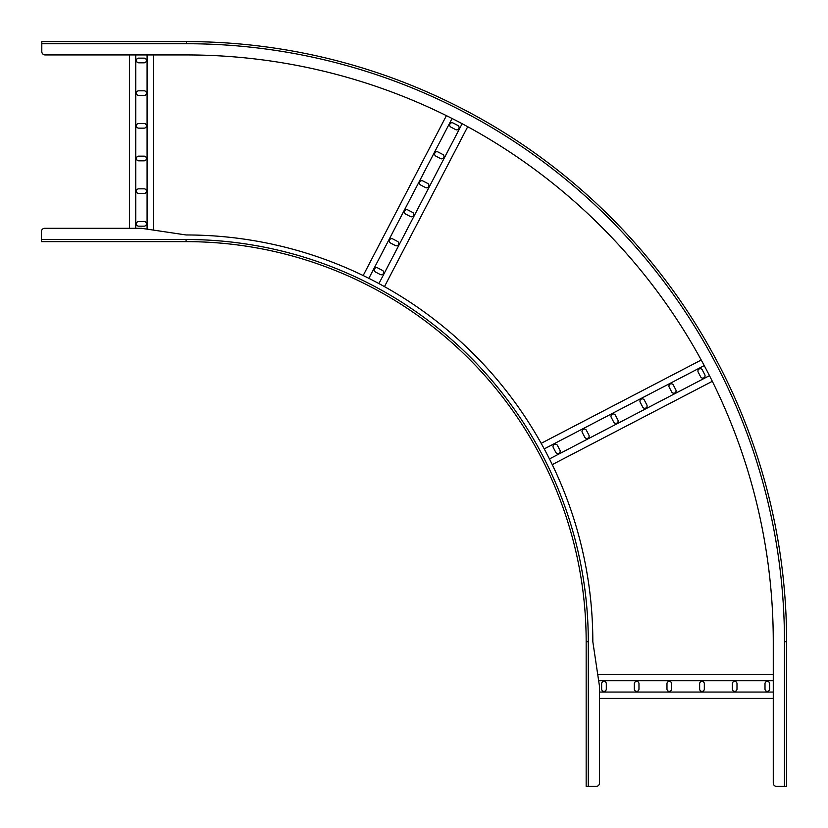 <?xml version="1.0" encoding="UTF-8"?>
<svg xmlns="http://www.w3.org/2000/svg" width="828" height="828" viewBox="0 0 828 828"><rect width="100%" height="100%" fill="white"/><g stroke="black" fill="none" stroke-linecap="round" stroke-linejoin="round"><path stroke-width="1.24" d="M784.468 786.403L784.468 641.71L786.6 641.71A600.103 600.103 0 0 0 186.497 41.597A600.103 600.103 0 0 1 786.6 641.71A600.103 600.103 0 0 0 186.497 41.597A600.103 600.103 0 0 1 786.6 641.71L786.6 786.403L776.602 786.403A3.333 3.333 0 0 1 773.269 783.071L773.269 641.71A586.773 586.773 0 0 0 186.497 54.938L45.136 54.938L129.416 54.938L129.416 228.3L44.733 228.3A3.333 3.333 0 0 0 41.4 231.633L41.4 241.631L186.093 241.631L41.4 241.631L186.093 241.631L186.093 239.499L41.4 239.499M44.733 228.3L141.422 228.3L186.093 234.966A406.734 406.734 0 0 1 592.827 641.71L599.503 686.381L599.503 783.071A3.333 3.333 0 0 1 596.17 786.403L588.294 786.403L588.294 641.71A402.201 402.201 0 0 0 186.093 239.499M186.093 241.631A400.069 400.069 0 0 1 586.162 641.71L586.162 786.403L588.294 786.403M598.654 680.72L773.269 680.72M597.712 674.375L773.269 674.375M599.503 698.387L773.269 698.387M599.503 692.053L773.269 692.053M638.978 689.051L638.978 683.711A2.329 2.329 0 0 0 636.639 681.382A2.329 2.329 0 0 0 634.31 683.711L634.31 689.051A2.329 2.329 0 0 0 636.639 691.38A2.329 2.329 0 0 0 638.978 689.051M606.303 689.051L606.303 683.711A2.329 2.329 0 0 0 603.964 681.382A2.329 2.329 0 0 0 601.635 683.711L601.635 689.051A2.329 2.329 0 0 0 603.964 691.38A2.329 2.329 0 0 0 606.303 689.051M666.975 689.051A2.329 2.329 0 0 0 669.314 691.38A2.329 2.329 0 0 0 671.643 689.051L671.643 683.711A2.329 2.329 0 0 0 669.314 681.382A2.329 2.329 0 0 0 666.975 683.711L666.975 689.051M699.65 689.051A2.329 2.329 0 0 0 701.989 691.38A2.329 2.329 0 0 0 704.317 689.051L704.317 683.711A2.329 2.329 0 0 0 701.989 681.382A2.329 2.329 0 0 0 699.65 683.711L699.65 689.051M732.325 689.051A2.329 2.329 0 0 0 734.653 691.38A2.329 2.329 0 0 0 736.992 689.051L736.992 683.711A2.329 2.329 0 0 0 734.653 681.382A2.329 2.329 0 0 0 732.325 683.711L732.325 689.051M765 689.051A2.329 2.329 0 0 0 767.328 691.38A2.329 2.329 0 0 0 769.667 689.051L769.667 683.711A2.329 2.329 0 0 0 767.328 681.382A2.329 2.329 0 0 0 765 683.711L765 689.051M135.751 228.3L135.751 54.938M153.418 230.091L153.418 54.938L186.497 54.938M147.084 229.149L147.084 54.938M144.082 188.825L138.752 188.825A2.329 2.329 0 0 0 136.413 191.164A2.329 2.329 0 0 0 138.752 193.493L144.082 193.493A2.329 2.329 0 0 0 146.421 191.164A2.329 2.329 0 0 0 144.082 188.825M144.082 221.5L138.752 221.5A2.329 2.329 0 0 0 136.413 223.829A2.329 2.329 0 0 0 138.752 226.168L144.082 226.168A2.329 2.329 0 0 0 146.421 223.829A2.329 2.329 0 0 0 144.082 221.5M144.082 160.818A2.329 2.329 0 0 0 146.421 158.49A2.329 2.329 0 0 0 144.082 156.15L138.752 156.15A2.329 2.329 0 0 0 136.413 158.49A2.329 2.329 0 0 0 138.752 160.818L144.082 160.818M144.082 128.154A2.329 2.329 0 0 0 146.421 125.815A2.329 2.329 0 0 0 144.082 123.486L138.752 123.486A2.329 2.329 0 0 0 136.413 125.815A2.329 2.329 0 0 0 138.752 128.154L144.082 128.154M144.082 95.479A2.329 2.329 0 0 0 146.421 93.14A2.329 2.329 0 0 0 144.082 90.811L138.752 90.811A2.329 2.329 0 0 0 136.413 93.14A2.329 2.329 0 0 0 138.752 95.479L144.082 95.479M144.082 62.804A2.329 2.329 0 0 0 146.421 60.475A2.329 2.329 0 0 0 144.082 58.136L138.752 58.136A2.329 2.329 0 0 0 136.413 60.475A2.329 2.329 0 0 0 138.752 62.804L144.082 62.804M544.224 448.89L704.235 365.593M541.181 443.332L701.223 360.014M552.255 464.622L712.318 381.304M549.461 458.94L709.472 375.643M588.874 435.042L586.41 430.312A2.329 2.329 0 0 0 583.264 429.318A2.329 2.329 0 0 0 582.27 432.464L584.734 437.194A2.329 2.329 0 0 0 587.88 438.188A2.329 2.329 0 0 0 588.874 435.042M559.894 450.121L557.43 445.392A2.329 2.329 0 0 0 554.284 444.398A2.329 2.329 0 0 0 553.29 447.544L555.754 452.285A2.329 2.329 0 0 0 558.9 453.278A2.329 2.329 0 0 0 559.894 450.121M613.714 422.104A2.329 2.329 0 0 0 616.86 423.098A2.329 2.329 0 0 0 617.854 419.951L615.39 415.221A2.329 2.329 0 0 0 612.244 414.228A2.329 2.329 0 0 0 611.25 417.374L613.714 422.104M642.694 407.024A2.329 2.329 0 0 0 645.84 408.018A2.329 2.329 0 0 0 646.834 404.861L644.37 400.131A2.329 2.329 0 0 0 641.224 399.137A2.329 2.329 0 0 0 640.23 402.294L642.694 407.024M671.674 391.934A2.329 2.329 0 0 0 674.83 392.927A2.329 2.329 0 0 0 675.814 389.781L673.35 385.051A2.329 2.329 0 0 0 670.204 384.057A2.329 2.329 0 0 0 669.21 387.204L671.674 391.934M700.654 376.844A2.329 2.329 0 0 0 703.81 377.837A2.329 2.329 0 0 0 704.794 374.691L702.33 369.961A2.329 2.329 0 0 0 699.184 368.967A2.329 2.329 0 0 0 698.19 372.114L700.654 376.844M368.853 278.343L452.078 118.476M363.171 275.538L446.416 115.641M384.471 286.623L467.716 126.715M378.913 283.58L462.138 123.714M397.492 241.393L392.762 238.93A2.329 2.329 0 0 0 389.615 239.913A2.329 2.329 0 0 0 390.609 243.07L395.339 245.533A2.329 2.329 0 0 0 398.485 244.539A2.329 2.329 0 0 0 397.492 241.393M382.401 270.373L377.671 267.91A2.329 2.329 0 0 0 374.525 268.903A2.329 2.329 0 0 0 375.519 272.05L380.249 274.513A2.329 2.329 0 0 0 383.395 273.519A2.329 2.329 0 0 0 382.401 270.373M410.419 216.543A2.329 2.329 0 0 0 413.576 215.559A2.329 2.329 0 0 0 412.582 212.403L407.852 209.939A2.329 2.329 0 0 0 404.695 210.933A2.329 2.329 0 0 0 405.689 214.079L410.419 216.543M425.509 187.563A2.329 2.329 0 0 0 428.656 186.569A2.329 2.329 0 0 0 427.662 183.423L422.932 180.959A2.329 2.329 0 0 0 419.786 181.953A2.329 2.329 0 0 0 420.779 185.099L425.509 187.563M440.599 158.583A2.329 2.329 0 0 0 443.746 157.589A2.329 2.329 0 0 0 442.752 154.443L438.022 151.979A2.329 2.329 0 0 0 434.876 152.973A2.329 2.329 0 0 0 435.87 156.119L440.599 158.583M455.679 129.603A2.329 2.329 0 0 0 458.826 128.609A2.329 2.329 0 0 0 457.843 125.463L453.102 122.999A2.329 2.329 0 0 0 449.956 123.993A2.329 2.329 0 0 0 450.949 127.139L455.679 129.603M784.468 641.71A597.971 597.971 0 0 0 186.497 43.729L186.497 41.597L41.804 41.597L41.804 51.605A3.333 3.333 0 0 0 45.136 54.938M586.162 641.71L588.294 641.71M186.497 43.729L41.804 43.729"/></g></svg>
